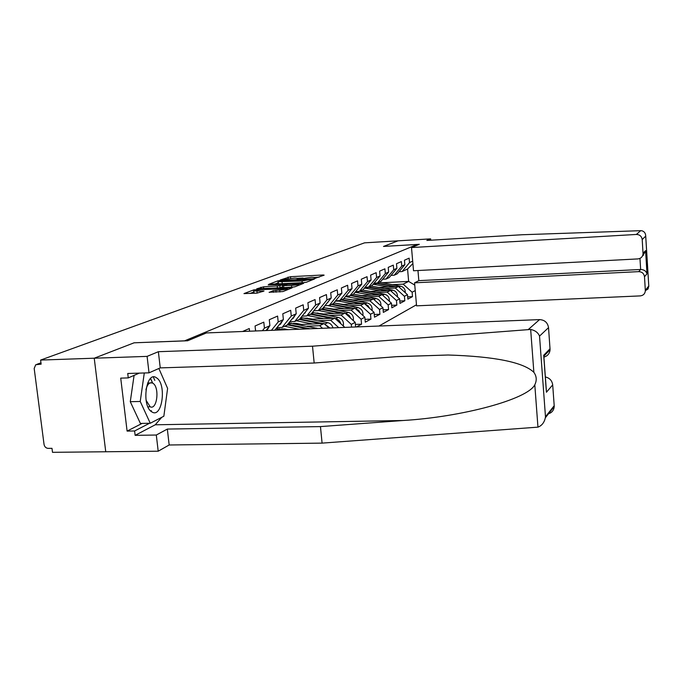 <?xml version="1.0" encoding="UTF-8"?>
<svg xmlns="http://www.w3.org/2000/svg" width="683" height="683" viewBox="0 0 683 683"><rect width="100%" height="100%" fill="white"/><g stroke="black" fill="none" stroke-linecap="round" stroke-linejoin="round"><path stroke-width="1.02" d="M315.162 278.28L324.143 275.155L322.991 274.984L290.514 276.7L280.243 280.004L294.706 278.109L298.676 278.374L297.182 279.116L298.061 279.176L311.636 277.221L315.7 277.503L314.265 278.22L315.162 278.28M269.162 292.247L282.916 291.573L292.187 287.833L253.845 289.857L243.968 293.605L257.004 293.127L264.014 291.026L253.564 290.967C254.289 290.369 256.851 289.908 261.248 289.583L287.381 288.721C286.655 289.319 284.102 289.771 279.74 290.087L273.2 290.676L269.187 292.444M134.218 342.764L94.237 358.208L40.604 360.069L364.551 242.841L398.027 240.834L383.496 246.443L417.151 244.463L184.589 340.834L134.218 342.806M303.696 282.642L306.3 282.258L314.632 278.937L313.48 278.758L280.448 280.482L277.896 280.85L268.863 284.282L303.696 282.642M303.594 283.343L294.877 286.809L292.204 287.21L256.697 288.841L263.527 286.834L279.876 285.75L282.557 284.674L281.294 284.58L268.206 284.896L303.594 283.343M378.988 326.03L416.476 304.78M417.151 244.463L417.219 245.18M249.568 331.212L249.286 328.54L242.585 331.486M255.579 330.973L255.058 325.996L263.809 322.145L264.432 328.156L269.896 325.689L269.281 319.729L277.597 316.075L278.194 321.941L283.385 319.593L282.796 313.787L290.702 310.304L291.274 316.024L296.217 313.796L295.654 308.127L303.175 304.806L303.73 310.398L308.443 308.272L307.896 302.731L315.068 299.572L315.606 305.036L320.096 303.004L319.567 297.592L326.414 294.578L326.935 299.914L331.221 297.976L330.717 292.683L337.257 289.805L337.752 295.03L341.859 293.178L341.363 287.995L347.621 285.246L348.099 290.352L352.027 288.576L351.549 283.513L357.542 280.875L358.003 285.878L361.759 284.179L361.298 279.219L367.044 276.692L367.488 281.592L371.091 279.962L370.647 275.104L376.154 272.679L376.589 277.477L380.047 275.923L379.611 271.16L384.896 268.829L385.323 273.533L388.644 272.039L388.226 267.369L393.297 265.132L393.707 269.751L396.9 268.308L396.49 263.723L401.373 261.58L401.766 266.105L404.84 264.722L404.447 260.223L409.134 258.157L409.527 262.596L412.686 261.171M415.238 290.574L412.114 292.23L403.175 284.145L392.52 284.674M407.666 296.866L412.498 296.635L412.114 292.23M412.498 296.635L407.862 299.145L407.469 294.68L404.43 296.294L395.329 288.047L384.478 288.576M399.803 301.015L404.831 300.785L404.43 296.294M404.831 300.785L400.016 303.389L399.606 298.847L396.447 300.511L387.176 292.102L376.12 292.631M391.624 305.327L396.857 305.096L396.447 300.511M396.857 305.096L391.846 307.802L391.436 303.167L388.149 304.908L378.689 296.32L367.437 296.857M383.12 309.817L388.567 309.578L388.149 304.908M388.567 309.578L383.351 312.396L382.924 307.674L379.5 309.484L369.87 300.716L358.387 301.246M374.258 314.487L379.936 314.248L379.5 309.484M379.936 314.248L374.506 317.185L374.062 312.362L370.502 314.248L360.667 305.292L348.97 305.822M365.021 319.354L370.946 319.106L370.502 314.248M370.946 319.106L365.285 322.171L364.833 317.245L361.111 319.217L351.079 310.065L339.152 310.594M355.391 324.425L361.572 324.177L361.111 319.217M361.572 324.177L356.475 326.935M355.63 326.969L355.194 322.35L351.31 324.399L341.073 315.042L328.899 315.572M351.566 327.131L351.31 324.399M262.392 330.7L264.432 328.156M265.986 330.555L269.896 325.689M271.424 330.333L278.194 321.941M274.831 330.196L283.385 319.593M276.897 327.635L282.062 327.43L291.274 316.024M296.217 313.796L287.073 325.099L282.062 327.43M289.771 321.753L294.689 321.548L303.73 310.398M308.443 308.272L299.47 319.328L294.689 321.548M302.048 316.144L306.727 315.947L315.606 305.036M320.096 303.004L311.286 313.821L306.727 315.947M313.753 310.791L318.218 310.594L326.935 299.914M331.221 297.976L322.572 308.571L318.218 310.594M322.538 328.292L319.695 325.68L307 326.201M319.695 325.68L324.032 323.529L298.761 324.57M328.941 328.036L324.032 323.529M324.937 305.677L329.197 305.48L337.752 295.03M341.859 293.178L333.364 303.551L329.197 305.48M338.708 327.644L330.623 320.242L318.193 320.762M290.087 321.941L289.609 321.966M330.623 320.242L334.764 318.184L310.321 319.217M344.838 327.396L334.764 318.184M335.626 300.785L339.699 300.597L348.099 290.352M352.027 288.576L343.686 298.744L339.699 300.597M341.073 315.042L345.043 313.07L321.369 314.103M355.194 322.35L345.043 313.07M345.854 296.106L349.747 295.918L358.003 285.878M361.759 284.179L353.563 294.142L349.747 295.918M351.079 310.065L354.878 308.178L331.938 309.194M364.833 317.245L354.878 308.178M355.647 291.615L359.378 291.436L367.488 281.592M371.091 279.962L363.04 289.729L359.378 291.436M360.667 305.292L364.312 303.483L342.063 304.49M374.062 312.362L364.312 303.483M365.029 287.312L368.615 287.133L376.589 277.477M380.047 275.923L372.124 285.503L368.615 287.133M369.87 300.716L373.362 298.975L351.771 299.982M382.924 307.674L373.362 298.975M374.045 283.18L377.477 283.01L385.323 273.533M388.644 272.039L380.849 281.439L377.477 283.01M378.689 296.32L382.053 294.655L361.076 295.645M391.436 303.167L382.053 294.655M382.693 279.21L385.997 279.048L393.707 269.751M396.9 268.308L389.233 277.537L385.997 279.048M387.176 292.102L390.403 290.497L370.015 291.487M399.606 298.847L390.403 290.497M391.009 275.394L394.185 275.232L401.766 266.105M404.84 264.722L397.301 273.781L394.185 275.232M395.329 288.047L398.428 286.501L378.604 287.475M407.469 294.68L398.428 286.501M399.009 271.723L402.065 271.569L409.527 262.596M403.175 284.145L408.647 281.413L407.563 269.008L402.065 271.569M382.181 282.745L408.647 281.413L414.769 285.11M407.563 269.008L412.891 263.57M161.743 417.313L155.263 424.792L135.132 435.344L156.305 435.028L158.2 451.198L105.745 451.762L94.237 358.208L134.09 342.815L187.637 340.766L206.445 332.937L539.561 319.61C544.667 319.917 547.655 322.589 548.534 327.635L539.536 336.096C538.084 332.604 535.13 330.393 530.665 329.454L312.507 346.196L158.371 351.702L147.093 356.381L94.237 358.208L105.745 451.762L52.506 452.325L51.985 448.33L48.151 448.372C45.949 448.159 44.574 446.844 44.045 444.428L34.184 368.453L35.738 364.739L41.134 364.141L40.604 360.069M319.115 277.153L315.52 277.341M303.098 277.998L298.514 278.237M278.203 282.796L274.66 284.137M311.277 279.381L281.422 280.764L278.092 281.746L302.04 280.986L311.277 279.381L311.354 280.243M278.092 281.746L278.604 283.932M280.021 287.816L282.48 286.869M291.539 285.417C295.782 285.11 298.258 284.674 298.966 284.102L287.663 284.256L282.506 285.614L291.539 285.417L291.726 287.227M253.564 290.967L254.255 293.263M253.683 292.068L249.969 293.468M373.277 286.476L379.048 287.458M394.193 286.706L376.683 283.445L373.832 283.436M402.944 290.582L399.29 287.278M405.275 292.7C405.395 289.293 403.849 287.125 400.639 286.177L379.219 282.199M395.944 286.621L376.598 283.052M388.542 286.988L373.157 284.256M151.839 411.875C162.204 419.029 166.942 383.966 156.561 377.861C146.222 369.819 141.048 406.061 151.839 411.875M146.068 400.247L150.166 406.795C157.141 410.398 159.805 387.193 152.924 383.265L152.249 382.907C149.381 382.139 147.272 384.418 145.923 389.754M158.866 368.496L167.608 388.396L163.843 416.229L150.26 423.255L140.399 423.434L130.274 401.698L134.09 375.377M150.525 378.527L152.599 383.078M151.336 410.628L150.994 411.251M150.26 423.255L140.237 401.467L144.292 372.978M130.274 401.698L140.237 401.467M640.68 230.675L641.926 230.786C644.359 231.503 645.631 233.279 645.725 236.113L642.208 239.545C641.67 236.284 639.732 234.585 636.385 234.448L640.68 230.675L522.111 234.747L426.841 240.442L430.64 238.871L398.027 240.834L383.547 246.426L419.302 244.318L411.499 247.562L636.385 234.448M430.751 240.211L430.64 238.871M417.962 270.528L418.833 280.653L414.564 282.822L416.57 305.839L640.219 295.901C643.258 295.517 644.965 293.835 645.35 290.847L644.504 276.735C643.975 273.499 642.037 271.8 638.707 271.638L640.654 269.478C643.975 269.614 646.092 271.057 647.006 273.789L644.504 276.735M414.564 282.822L638.707 271.638M411.499 247.562L413.522 270.758L637.913 258.917C640.919 258.516 642.626 256.834 643.053 253.88L642.208 239.545M418.833 280.653L640.654 269.478L639.962 258.405M643.053 253.231L645.58 250.635L645.512 251.353L642.43 256.074M645.341 290.318L648.773 285.972L648.065 288.969L645.64 290.48M156.305 435.028L167.335 429.069L320.455 426.593L322.086 443.122L537.956 427.14C541.781 425.714 544.24 422.598 545.333 417.808L545.478 416.758L554.203 405.711L554.22 406.53C553.836 410.56 551.659 413.036 547.698 413.958M320.455 426.593L403.081 420.506C462.109 416.98 527.566 399.359 534.798 384.794C536.958 380.414 536.65 376.256 533.867 372.32C523.306 362.238 494.714 356.466 448.082 355.006L397.361 356.611L314.171 363.014L160.24 367.889L149.022 372.833L127.738 373.481L128.267 377.904L120.72 378.126L127.098 431.093L134.611 430.973L149.5 423.272M167.335 429.069L169.171 444.983L158.2 451.198M322.086 443.122L169.171 444.983M548.534 327.635L550.08 349.73C549.67 353.572 547.612 356.031 543.899 357.098M147.093 356.381L149.022 372.833M135.132 435.344L134.611 430.973M158.371 351.702L160.24 367.889M312.507 346.196L314.171 363.014M545.358 376.956C549.619 377.955 552.069 380.593 552.692 384.879L554.203 405.711M158.96 368.709L164.577 381.498M165.969 400.537L165.098 406.957M139.264 373.131L128.267 377.904M127.098 431.093L142.124 423.4M154.836 380.422L153.333 377.05M151.063 411.311L151.378 410.731M152.693 383.129L150.584 378.467M543.941 357.679L543.694 355.28L550.063 348.731M552.692 384.879L546.409 392.273L546.221 388.687M364.56 290.454L370.69 291.453M364.312 288.2L366.208 288.328L368.316 287.347L367.121 287.21M365.755 287.278L364.935 287.432M395.115 294.766L391.197 291.223M397.455 296.892C397.643 293.374 396.072 291.112 392.742 290.121L370.954 286.049M388.046 290.608L368.871 287.022M386.219 290.702L368.316 287.347M380.346 290.984L366.208 288.328M355.527 294.595L361.999 295.602M371.834 295.141L355.066 292.315M386.971 299.12L382.787 295.321M389.327 301.254C389.583 297.609 387.987 295.261 384.546 294.219L362.366 290.044M379.833 294.757L360.197 291.052M384.981 297.318L384.35 296.738M377.938 294.851L359.514 291.368M346.153 298.915L352.957 299.922M362.972 299.461L345.419 296.627M378.493 303.645L374.036 299.598M380.866 305.796C381.199 302.023 379.586 299.581 376.017 298.48L353.435 294.202M371.304 299.069L351.182 295.252M376.734 302.048L375.351 300.785M369.332 299.163L350.473 295.585M336.42 303.406L343.54 304.43M353.743 303.961L338.785 301.101L335.319 301.152M369.665 308.357L367.847 305.532L364.935 304.046M372.056 310.526C372.474 306.616 370.843 304.08 367.138 302.919L343.891 298.488M362.425 303.568L341.79 299.624M368.017 306.855L366.114 305.122M360.368 303.662L341.056 299.965M326.269 308.101L333.739 309.117M326.15 305.625L324.724 305.933M360.462 313.266L358.609 310.278L355.442 308.682M362.869 315.461C363.39 311.414 361.734 308.767 357.892 307.538L333.85 302.945M353.188 308.246L332.015 304.174M358.882 311.824L356.543 309.689M351.036 308.349L331.246 304.533M344.121 308.656L327.541 305.557M368.624 282.967L367.633 284.154M359.557 286.851L358.097 288.636M315.717 312.993L323.511 314.009M314.24 310.774L313.574 311.021M350.866 318.389L348.979 315.23L345.53 313.523M353.29 320.609C353.914 316.408 352.232 313.659 348.253 312.353L323.358 307.606M343.549 313.138L321.813 308.921M317.501 313.343L317.757 312.908M349.329 316.989L346.571 314.47M341.312 313.232L321.01 309.297M334.089 313.548L318.423 310.5M350.055 290.975L348.202 293.238M304.669 318.107L312.831 319.115M302.509 316.127L301.749 316.511M340.843 323.742C340.032 321.01 338.298 319.311 335.635 318.654L335.182 318.568M343.284 325.979C344.027 321.633 342.328 318.765 338.187 317.382L312.37 312.49M333.509 318.235L311.175 313.873M306.761 318.517L307.06 317.988M339.331 322.367L336.181 319.482M331.17 318.338L310.338 314.265M323.614 318.654L307.632 315.529M340.108 295.304L337.897 298.01M293.152 323.46L296.183 323.358L301.673 324.451M290.446 321.727L288.892 322.846M329.923 327.994L324.365 323.836M332.98 327.874C332.169 325.057 330.401 323.307 327.678 322.632L300.861 317.612M323.016 323.571L299.735 318.995M295.551 323.93L295.884 323.307M328.882 327.977L325.339 324.732M320.575 323.674L299.188 319.456M312.677 323.998L296.354 320.771M329.693 299.846L327.148 302.97M281.114 329.052L284.393 328.907L288.192 329.667M277.938 327.592L276.726 328.583M317.877 328.48L288.772 322.991M310.227 328.788L287.671 324.348M283.71 329.573L284.205 328.873M281.977 329.232L282.369 328.805M307.666 328.89L287.278 324.843M299.402 329.215L284.563 326.261M318.79 304.609L315.913 308.144M284.845 329.804L276.06 328.677M276.367 330.137L275.01 329.974M307.367 309.595L304.166 313.54M295.38 314.829L293.229 318.329L291.854 319.183M282.796 320.318L280.551 324.135L278.946 325.099M269.572 326.09L266.865 330.521M255.322 328.549L255.724 330.965M40.971 362.921L37.275 364.27M315.35 278.271L315.298 277.785M298.3 279.159L298.258 278.673M288.166 278.596L288.013 277.059M290.676 278.34L290.514 276.7M323.05 275.591L322.991 274.984M278.092 282.839L277.896 280.85M313.54 279.373L313.48 278.758M282.233 283.744L282.053 282.019M302.21 282.719L302.04 280.986M310.338 280.653L310.253 279.782M261.026 288.772L260.872 287.227M263.715 288.644L263.527 286.834M277.409 287.953L277.23 286.143M280.081 287.799L279.876 285.75M282.497 285.622L282.412 284.777M302.492 283.778L302.424 283.146M283.821 287.628L283.641 285.818M273.362 292.315L273.2 290.676M276.111 292.179L275.923 290.275M279.928 291.991L279.74 290.087M257.141 293.118L256.945 291.223M262.801 291.547L262.733 290.932M253.931 290.685L253.845 289.857M256.612 290.07L256.543 289.455M290.941 288.38L290.873 287.731M398.983 287.005L400.639 286.177M377.315 283.155L379.33 282.216M374.651 284.393L376.683 283.445M643.335 253.589L643.446 255.297M648.773 285.972L645.717 236.241M645.58 250.635L647.006 273.789M537.956 427.14L534.798 384.794M533.867 372.32L530.665 329.454M539.536 336.096L545.478 416.758M546.409 392.273L543.694 355.28M528.471 329.368L539.561 319.61M155.263 424.792L403.081 420.506M390.966 291.009L392.742 290.121M368.974 287.039L371.065 286.066M382.625 295.176L384.546 294.219M360.308 291.078L362.477 290.062M357.422 292.418L359.625 291.393M373.951 299.513L376.017 298.48M351.293 295.269L353.546 294.219M348.296 296.67L350.584 295.602M364.91 304.029L367.138 302.919M341.901 299.641L344.258 298.548M338.785 301.101L341.167 299.991M355.553 308.707L357.892 307.538M332.126 304.2L334.576 303.056M328.873 305.711L331.357 304.558M345.803 313.574L348.253 312.353M321.932 308.947L324.493 307.751M318.543 310.526L321.13 309.314M335.635 318.654L338.187 317.382M311.294 313.898L313.967 312.652M307.751 315.546L310.458 314.291M325.014 323.964L327.678 322.632M300.179 319.072L302.97 317.774M296.482 320.797L299.308 319.482M315.802 328.557L316.69 328.122M288.567 324.485L291.479 323.127M284.691 326.286L287.645 324.912M276.427 330.137L279.458 328.719M40.963 362.827L36.933 364.304M315.768 278.237L315.7 277.503M298.753 279.116L298.676 278.374M311.448 280.209L311.363 279.313M282.651 285.562L282.557 284.674M299.069 285.135L298.966 284.102M282.566 287.688L282.361 285.725M287.483 289.754L287.381 288.721M147.955 406.846L149.782 406.803M147.63 383.043L152.249 382.907M643.053 253.88L645.512 251.353M648.833 286.416L645.35 290.847M648.79 286.075L645.725 236.113M396.294 356.688L448.082 355.006M550.08 349.73L543.899 356.091M546.443 391.786L543.788 355.595M554.22 406.53L545.333 417.808M327.857 302.467L327.379 302.689M316.844 307.512L316.178 307.82M305.31 312.797L304.447 313.19M293.229 318.329L292.145 318.824M280.551 324.135L279.236 324.732M267.241 330.231L266.583 330.529"/></g></svg>

